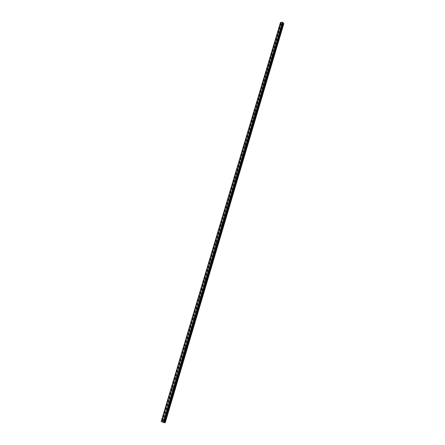 <?xml version="1.0" encoding="UTF-8"?>
<svg xmlns="http://www.w3.org/2000/svg" width="445" height="445" viewBox="0 0 445 445"><rect width="100%" height="100%" fill="white"/><g stroke="black" fill="none" stroke-linecap="round" stroke-linejoin="round"><path stroke-width="0.33" stroke-dasharray="2.23 1.67" d="M281.696 24.753L281.04 24.937L281.696 24.753M281.691 25.721L282.347 25.537L281.691 25.721M279.41 32.429L278.748 32.613L279.41 32.429M279.41 33.381L280.066 33.197L279.41 33.381M277.102 40.156L276.445 40.345L277.102 40.156M277.107 41.096L277.769 40.912L277.107 41.096M274.782 47.938L274.126 48.127L274.782 47.938M274.799 48.861L275.455 48.677L274.799 48.861M272.451 55.775L271.789 55.959L272.451 55.775M272.468 56.676L273.124 56.493L272.468 56.676M270.098 63.663L269.436 63.846L270.098 63.663M270.121 64.542L270.783 64.364L270.121 64.542M267.729 71.606L267.072 71.784L267.729 71.606M267.762 72.468L268.418 72.285L267.762 72.468M265.348 79.599L264.686 79.783L265.348 79.599M265.387 80.445L266.043 80.267L265.387 80.445M262.951 87.654L262.289 87.832L262.951 87.654M262.995 88.477L263.651 88.299L262.995 88.477M260.531 95.758L259.874 95.936L260.531 95.758M260.581 96.565L261.243 96.387L260.581 96.565M258.1 103.924L257.438 104.102L258.1 103.924M258.156 104.709L258.818 104.531L258.156 104.709M255.647 112.14L254.991 112.318L255.647 112.14M255.714 112.908L256.376 112.73L255.714 112.908M253.183 120.417L252.521 120.595L253.183 120.417M253.255 121.162L253.911 120.99L253.255 121.162M250.696 128.755L250.04 128.928L250.696 128.755M250.78 129.478L251.436 129.306L250.78 129.478M248.193 137.149L247.537 137.321L248.193 137.149M248.282 137.85L248.944 137.677L248.282 137.85M245.679 145.598L245.017 145.776L245.679 145.598M245.773 146.283L246.43 146.11L245.773 146.283M243.137 154.115L242.481 154.287L243.137 154.115M243.243 154.771L243.899 154.599L243.243 154.771M240.584 162.686L239.927 162.859L240.584 162.686M240.695 163.326L241.351 163.154L240.695 163.326M238.008 171.319L237.352 171.492L238.008 171.319M238.125 171.937L238.787 171.764L238.125 171.937M235.416 180.014L234.76 180.192L235.416 180.014M235.544 180.609L236.2 180.436L235.544 180.609M232.807 188.775L232.151 188.947L232.807 188.775M232.941 189.342L233.597 189.169L232.941 189.342M230.176 197.597L229.52 197.769L230.176 197.597M230.321 198.142L230.977 197.969L230.321 198.142M227.529 206.48L226.872 206.652L227.529 206.48M227.679 207.003L228.352 207.092L227.679 207.003M224.864 215.43L224.191 215.336L224.864 215.43M225.02 215.931L225.693 216.025L225.02 215.931M222.177 224.447L221.504 224.341L222.177 224.447M222.344 224.92L223.012 225.02L222.344 224.92M219.468 233.525L218.818 233.703L218.795 233.414L219.468 233.525M219.646 233.975L220.314 234.087L219.646 233.975M216.743 242.675L216.092 242.848L216.07 242.558L216.721 242.38L216.743 242.675M216.926 243.098L216.949 243.387L217.599 243.215L217.577 242.92L216.926 243.098M213.995 251.887L213.344 252.065L213.322 251.764L213.973 251.586L213.995 251.887M214.19 252.287L214.212 252.588L214.863 252.41L214.84 252.109L214.19 252.287M211.23 261.171L210.58 261.349L210.557 261.043L211.208 260.865L211.23 261.171M211.431 261.543L211.458 261.849L212.104 261.671L212.081 261.365L211.431 261.543M208.444 270.521L207.793 270.699L207.77 270.388L208.416 270.204L208.444 270.521M208.655 270.866L208.677 271.183L209.328 271.005L209.3 270.688L208.655 270.866M205.635 279.944L204.989 280.122L204.961 279.799L205.607 279.616L205.635 279.944M205.851 280.261L205.885 280.589L206.53 280.406L206.497 280.083L205.851 280.261M202.809 289.434L202.163 289.617L202.13 289.283L202.775 289.1L202.809 289.434M203.037 289.728L203.065 290.062L203.71 289.879L203.677 289.545L203.037 289.728M199.955 298.995L199.316 299.179L199.277 298.84L199.922 298.656L199.955 298.995M200.194 299.262L200.228 299.602L200.867 299.418L200.834 299.079L200.194 299.262M197.085 308.63L196.445 308.819L196.406 308.468L197.046 308.279L197.085 308.63M197.33 308.869L197.369 309.219L198.008 309.03L197.969 308.685L197.33 308.869M194.192 318.336L193.553 318.525L193.514 318.169L194.154 317.98L194.192 318.336M194.448 318.548L194.487 318.909L195.127 318.72L195.082 318.359L194.448 318.548M191.278 328.121L190.638 328.31L190.599 327.943L191.233 327.748L191.278 328.121M191.545 328.299L191.584 328.671L192.218 328.477L192.179 328.11L191.545 328.299M188.341 337.978L187.707 338.167L187.662 337.788L188.291 337.594L188.341 337.978M188.613 338.128L188.663 338.506L189.292 338.311L189.247 337.933L188.613 338.128M185.376 347.907L184.747 348.101L184.697 347.712L185.331 347.517L185.376 347.907M185.665 348.029L185.715 348.418L186.344 348.224L186.294 347.834L185.665 348.029M182.394 357.914L181.771 358.114L181.716 357.713L182.344 357.513L182.394 357.914M182.695 358.003L182.745 358.403L183.373 358.208L183.318 357.808L182.695 358.003M179.391 367.998L178.768 368.199L178.712 367.787L179.335 367.587L179.391 367.998M179.697 368.06L179.752 368.471L180.375 368.265L180.32 367.854L179.697 368.06M176.359 378.161L175.742 378.367L175.68 377.939L176.298 377.738L176.359 378.161M176.676 378.189L176.743 378.612L177.36 378.406L177.299 377.983L176.676 378.189M173.311 388.402L172.693 388.607L172.627 388.174L173.244 387.968L173.311 388.402M173.639 388.396L173.706 388.83L174.318 388.624L174.251 388.19L173.639 388.396M170.235 398.72L169.623 398.931L169.551 398.486L170.162 398.275L170.235 398.72M170.574 398.687L170.641 399.132L171.253 398.92L171.18 398.475L170.574 398.687M167.131 409.122L166.525 409.339L166.452 408.877L167.059 408.666L167.131 409.122M167.481 409.055L167.559 409.511L168.166 409.3L168.088 408.838L167.481 409.055M164.01 419.607L163.404 419.824L163.326 419.351L163.927 419.134L164.01 419.607M164.372 419.507L164.45 419.974L165.051 419.757L164.973 419.285L164.372 419.507M282.247 23.196L282.047 22.895L282.247 23.196M281.785 23.212L282.097 23.201L281.791 22.929L282.097 23.201L281.785 23.212M283.832 23.657L281.407 23.852L281.062 23.546L162.308 421.816L161.168 421.56L280.422 22.612L161.335 421.587M280.528 22.728L281.257 23.162L281.062 23.546M280.528 22.523L161.262 421.61M283.103 22.612L164.06 422.483M282.97 23.068L283.092 22.628M163.182 422.133L162.581 421.988L163.182 422.133M163.515 422.261L163.187 422.199L163.515 422.255M165.201 422.75L162.219 421.704M282.942 22.817L163.938 422.505L282.953 22.79M281.218 23.774L162.47 421.738M281.407 23.852L162.703 421.804M280.945 22.912L161.852 421.726M280.901 22.884L161.791 421.71M283.76 23.746L165.156 422.711M281.062 23.485L162.191 421.71M281.262 23.223L162.308 421.816L281.268 23.212M281.257 23.162L162.28 421.821M281.168 23.029L162.13 421.799M281.09 22.968L162.024 421.777M280.6 22.756L161.424 421.61M280.556 22.745L161.374 421.593M280.483 22.701L161.285 421.571M283.07 22.639L163.999 422.566M282.892 22.884L163.905 422.472L282.881 22.901M282.892 22.951L163.932 422.466M281.04 24.937L281.685 25.882M278.748 32.613L279.404 33.547M276.445 40.345L277.107 41.263M274.126 48.127L274.793 49.028M271.789 55.959L272.468 56.849M269.436 63.846L270.121 64.72M267.072 71.784L267.762 72.646M264.686 79.783L265.387 80.628M262.289 87.832L262.995 88.666M259.874 95.936L260.586 96.76M257.438 104.102L258.161 104.903M254.991 112.318L255.719 113.108M252.521 120.595L253.261 121.374M250.04 128.928L250.78 129.69M247.537 137.321L248.288 138.067M245.017 145.776L245.779 146.505M242.481 154.287L243.248 154.999M239.927 162.859L240.701 163.56M237.352 171.492L238.136 172.176M234.76 180.192L235.555 180.854M232.151 188.947L232.952 189.598M229.52 197.769L230.332 198.398M226.872 206.652L227.695 207.27M224.208 215.603L225.037 216.198M221.521 224.619L222.361 225.198M218.818 233.703L219.663 234.259M216.092 242.848L216.949 243.387M213.344 252.065L214.212 252.588M210.58 261.349L211.458 261.849M207.793 270.699L208.677 271.183M204.989 280.122L205.885 280.589M202.163 289.617L203.065 290.062M199.316 299.179L200.228 299.602M196.445 308.819L197.369 309.219M193.553 318.525L194.487 318.909M190.638 328.31L191.584 328.671M187.707 338.167L188.663 338.506M184.747 348.101L185.715 348.418M181.771 358.114L182.745 358.403M178.768 368.199L179.752 368.471M175.742 378.367L176.743 378.612M172.693 388.607L173.706 388.83M169.623 398.931L170.641 399.132M166.525 409.339L167.559 409.511M163.404 419.824L164.45 419.974M163.927 419.134L164.973 419.285M167.059 408.666L168.088 408.838M170.162 398.275L171.18 398.475M173.244 387.968L174.251 388.19M176.298 377.738L177.299 377.983M179.335 367.587L180.32 367.854M182.344 357.513L183.318 357.808M185.331 347.517L186.294 347.834M188.291 337.594L189.247 337.933M191.233 327.748L192.179 328.11M194.154 317.98L195.082 318.359M197.046 308.279L197.969 308.685M199.922 298.656L200.834 299.079M202.775 289.1L203.677 289.545M205.607 279.616L206.497 280.083M208.416 270.204L209.3 270.688M211.208 260.865L212.081 261.365M213.973 251.586L214.84 252.109M216.721 242.38L217.577 242.92M219.452 233.241L220.297 233.803M222.161 224.169L222.995 224.747M224.847 215.158L225.676 215.758M227.517 206.219L228.335 206.83M230.165 197.335L230.977 197.969M232.796 188.524L233.597 189.169M235.411 179.769L236.2 180.436M238.003 171.08L238.787 171.764M240.578 162.453L241.351 163.154M243.131 153.887L243.899 154.599M245.673 145.376L246.43 146.11M248.193 136.932L248.944 137.677M250.691 128.544L251.436 129.306M253.177 120.211L253.911 120.99M255.647 111.94L256.376 112.73M258.094 103.724L258.818 104.531M260.531 95.564L261.243 96.387M262.945 87.465L263.651 88.299M265.348 79.416L266.043 80.267M267.734 71.422L268.418 72.285M270.098 63.485L270.783 64.364M272.451 55.603L273.124 56.493M274.788 47.771L275.455 48.677M277.107 39.994L277.769 40.912M279.41 32.268L280.066 33.197M281.702 24.592L282.347 25.537M281.051 23.496L162.186 421.704M280.578 22.467L161.29 421.632M282.948 22.723L163.905 422.511M282.953 22.806L163.938 422.505"/><path stroke-width="0.67" d="M280.528 22.523L161.262 421.61M280.578 22.372L161.251 421.637L164.027 422.589L283.109 22.606L282.503 22.25L280.572 22.406M282.97 23.068L283.599 23.368L164.839 422.689L165.201 422.75L283.832 23.657L283.599 23.368M164.06 422.483L164.839 422.689M164.027 422.589L283.109 22.606M161.168 421.56L280.422 22.578M280.611 22.339L161.274 421.66M282.503 22.25L163.248 422.394M282.581 22.283L163.343 422.416M282.625 22.311L163.404 422.433M280.433 22.562L161.173 421.571M280.461 22.55L161.196 421.582M282.925 22.439L163.771 422.533M282.97 22.445L163.821 422.55M283.003 22.461L163.86 422.561M283.042 22.489L163.916 422.572M283.103 22.584L164.016 422.589M282.987 23.084L164.083 422.489M283.065 23.146L164.188 422.511M283.676 23.429L164.945 422.717M280.572 22.389L161.251 421.637"/></g></svg>
